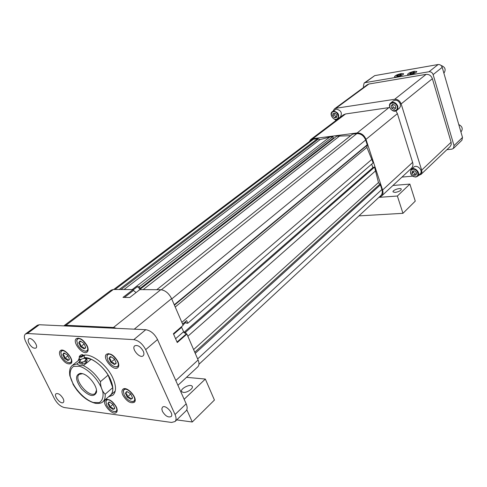 <?xml version="1.0" encoding="UTF-8"?>
<svg xmlns="http://www.w3.org/2000/svg" width="487" height="487" viewBox="0 0 487 487"><rect width="100%" height="100%" fill="white"/><g stroke="black" fill="none" stroke-linecap="round" stroke-linejoin="round"><path stroke-width="0.73" d="M110.342 395.243L110.458 395.14C112.223 393.52 112.984 391.024 112.747 387.652L108.126 375.13C103.39 367.746 97.735 362.462 91.166 359.284L84.531 357.689M109.63 395.858L110.519 395.207C113.708 391.944 113.617 386.514 110.239 378.916C105.168 367.764 92.341 357.202 84.531 357.61M79.74 359.363L79.351 359.765M69.678 374.923L73.44 385.004M112.747 387.652L105.162 394.208C102.154 391.262 100.584 387.068 100.45 381.625L108.126 375.13M79.296 362.018L76.873 363.972L79.381 365.384L83.38 365.621C89.967 368.854 95.659 374.193 100.45 381.625M91.166 359.284L83.38 365.621M80.227 359.96L79.271 361.951L79.898 363.588L82.498 364.246L86.162 362.657L87.21 360.423L86.589 358.791L84.671 358.316M79.271 361.951L81.871 362.602L82.498 364.246M81.871 362.602L85.542 361.019L86.589 358.791M85.542 361.019L86.162 362.657M82.534 373.681L79.241 374.387C72.867 379.05 89.687 398.963 95.263 393.356L96.475 390.294M82.242 373.596C89.018 375.051 97.79 386.696 96.444 392.412C93.948 397.489 88.963 396.29 81.475 388.821C75.351 380.177 74.974 375.02 80.337 373.34L82.242 373.596M85.286 358.469L86.065 359.899L83.709 361.811L80.568 362.279L79.807 360.837M83.295 355.254L84.659 357.342L83.874 358.298L80.544 359.503L79.211 358.822L79.229 358.444M106.708 405.178C108.942 409.11 111.602 411.259 114.676 411.625C122.237 410.985 107.444 394.129 105.959 401.69L106.708 405.178M109.569 402.11L107.913 403.62L109.666 407.272L113.039 409.427L114.536 408.721L114.67 407.936L112.917 404.265L109.532 402.104L108.778 402.152L107.913 403.62C109.405 404.04 109.989 405.257 109.666 407.272C111.687 407.187 112.814 407.905 113.039 409.427L114.676 407.954M117.172 410.827L115.395 411.752L114.159 411.606M105.916 402.152L105.922 400.959L107.079 399.243M109.624 402.122L107.913 403.62M112.99 404.344L109.666 407.272M28.94 343.25C27.96 341.168 27.905 339.713 28.782 338.897C31.424 336.517 38.923 346.105 35.941 348.047C33.688 348.759 31.357 347.164 28.94 343.25M63.121 398.561C60.65 394.634 58.288 393.033 56.042 393.764C53.266 395.761 60.887 404.861 63.31 402.445C64.053 401.696 63.992 400.399 63.121 398.561M25.488 333.966L37.359 325.261L39.289 324.738L145.765 329.705C150.574 330.49 154.495 333.772 157.526 339.536L186.174 403.833C187.489 406.974 187.458 409.305 186.083 410.833L186.028 410.888M39.289 324.738L27.357 333.504L25.44 334.003C23.912 335.427 24.003 337.948 25.708 341.57L54.459 398.786C57.229 403.656 60.534 406.578 64.381 407.558L171.54 422.448L175.028 421.547C176.397 420.031 176.397 417.694 175.046 414.528L186.174 403.833M157.526 339.536L145.686 349.648L175.046 414.528M145.686 349.648C142.588 343.816 138.631 340.48 133.803 339.634L145.765 329.705M27.357 333.504L133.803 339.634M143.257 351.139C140.463 346.501 137.608 344.741 134.692 345.861C131.07 348.595 139.964 359.004 143.166 355.778C144.128 354.81 144.158 353.264 143.257 351.139M162.427 411.369L161.818 408.94L162.439 407.248C165.282 404.058 174.346 413.822 171.095 416.574C168.198 417.749 165.306 416.014 162.427 411.369M108.461 396.881L113.008 395.127C116.411 391.645 116.32 385.862 112.74 377.772C106.884 364.757 91.288 352.953 83.35 355.315M79.235 358.128L78.139 360.739M116.296 406.858C112.57 400.886 108.93 398.536 105.362 399.821C101.132 403.09 112.734 416.324 116.423 412.428C117.501 411.29 117.458 409.439 116.296 406.858M87.13 345.703C83.508 339.749 79.905 337.388 76.337 338.623C71.699 341.844 83.082 355.887 87.179 352.004C88.464 350.756 88.445 348.662 87.13 345.703M76.976 390.264L82.291 396.016M122.864 395.188C121.671 392.504 121.653 390.55 122.821 389.338C126.717 385.229 138.71 398.804 134.278 402.305C130.504 403.747 126.699 401.373 122.864 395.188M117.842 361.421C114.068 355.23 110.293 352.825 106.513 354.207C101.777 357.689 113.66 371.788 117.836 367.636C119.096 366.364 119.096 364.294 117.842 361.421M60.504 356.728C59.177 353.848 59.128 351.815 60.364 350.628C64.193 347.018 75.199 360.605 70.877 363.6C67.498 364.751 64.041 362.462 60.504 356.728M77.622 344.68C79.752 348.522 82.315 350.67 85.304 351.133C93.461 350.883 78.736 332.706 76.812 340.656L77.622 344.68M80.489 341.131L78.766 342.891L80.617 346.744L84.02 348.838L85.42 348.12L85.596 347.085L83.746 343.213L80.325 341.119L79.783 341.162L78.766 342.891C80.343 343.414 80.958 344.699 80.617 346.744C82.705 346.677 83.837 347.377 84.02 348.838L85.596 347.322M88.068 350.354L86.022 351.304L84.689 351.066M76.751 341.204L76.8 339.926L78.2 338.094M80.897 341.223L78.766 342.891M84.263 343.859L80.617 346.744M61.697 356.435C63.827 360.197 66.323 362.298 69.184 362.724C76.727 362.456 62.707 345.149 60.881 352.485L61.697 356.435M64.4 353.081L62.762 354.737L64.582 358.456L67.851 360.508L69.154 359.863L69.318 358.852L67.498 355.114L64.217 353.063L63.675 353.099L62.762 354.737C64.314 355.23 64.923 356.466 64.582 358.456C66.609 358.389 67.699 359.071 67.851 360.508L69.324 359.089M71.699 362.072L69.897 362.882L68.679 362.681M60.826 352.929L60.881 351.76L62.099 350.147M64.765 353.166L62.762 354.737M68.01 355.747L64.582 358.456M124.13 394.908C126.383 398.932 129.116 401.142 132.342 401.532C140.518 400.856 124.915 383.19 123.388 391.39L124.13 394.908M127.186 391.67L125.433 393.265L127.21 397.051L130.723 399.261L132.33 398.463L132.47 397.678L130.693 393.873L127.162 391.664L126.383 391.725L125.433 393.265C126.937 393.715 127.533 394.975 127.21 397.051C129.286 396.966 130.461 397.702 130.723 399.261L132.47 397.684M135.088 400.582L133.061 401.672L131.709 401.495M123.351 391.962L123.333 390.653L124.666 388.699M127.235 391.676L125.433 393.265M130.735 393.922L127.21 397.051M107.779 360.191C109.965 364.16 112.643 366.37 115.809 366.814C124.374 366.382 108.796 347.913 107 356.362L107.779 360.191M110.853 356.673L109.045 358.414L110.878 362.316L114.415 364.483L115.967 363.679L116.131 362.754L114.293 358.828L110.744 356.661L110.092 356.715L109.045 358.414C110.604 358.925 111.213 360.222 110.878 362.316C112.996 362.243 114.177 362.967 114.415 364.483L116.131 362.876M118.731 365.871L116.533 366.979L115.115 366.748M106.951 356.995L106.963 355.632L108.455 353.592M111.097 356.709L109.045 358.414M114.609 359.205L110.878 362.316M183.301 392.4L181.821 391.773C179.283 389.29 190.064 383.421 192.097 386.167C194.118 388.029 187.142 392.997 183.301 392.4M186.515 377.328L205.35 379.063L214.426 400.052L192.268 421.998L176.738 419.891M192.268 421.998L186.801 409.756M205.35 379.063L184.141 399.279M136.037 292.584L133.481 290.435L133.103 289.582L122.992 297.393L129.749 297.484L139.854 289.619L160.759 289.722C165.233 290.282 168.837 293.241 171.588 298.598L183.13 325.316L173.396 333.717L177.256 342.531L186.905 334.064L184.056 332.694L181.407 326.801M63.852 325.858L111.158 290.155L113.343 289.479L65.946 325.298L113.459 327.483L160.759 289.722M65.946 325.298L63.821 325.882M116.545 328.341L113.459 327.483M186.905 334.064L198.106 359.996C199.335 363.04 199.244 365.311 197.832 366.808L197.777 366.857M113.343 289.479L133.103 289.582M392.887 104.401L392.504 104.772L393.301 107.317L391.901 108.443L391.098 105.898L392.504 104.772M395.535 108.23L393.301 107.317M416.306 173.92L415.064 174.029L413.268 172.045L413.5 170.986M336.669 116.521L335.896 116.636L334.143 114.701L334.35 113.343M184.056 332.694L184.403 332.712L184.177 332.195L185.571 332.256L186.338 334.033M185.377 321.688L185.602 322.631L186.174 322.65L186.399 323.173L187.793 323.228L373.164 162.865L366.906 147.415L367.235 144.803L365.658 140.006L171.741 298.951M182.595 324.086L186.661 320.586L187.793 323.228M185.602 322.631L182.954 324.914L185.602 322.631M139.41 286.679L137.383 286.679L140.067 289.065L139.41 286.679L332.925 136.67L329.717 137.084L320.032 139.599L317.542 138.649L313.561 139.16L115.029 289.491M140.067 289.065L333.224 138.692L333.096 138.308M137.383 286.679L133.237 289.887M391.098 105.898L392.705 104.321L395.115 105.302L395.913 107.864L394.3 109.429L391.901 108.443M415.064 174.029L413.749 175.277L416.044 175.077L416.537 172.873L414.729 170.876L412.434 171.083L411.947 173.287L413.268 172.045M413.749 175.277L411.947 173.287M334.435 117.732L336.535 117.428L336.876 115.175L335.117 113.228L333.017 113.538L332.682 115.79L334.435 117.732L335.896 116.636M334.143 114.701L332.682 115.79M392.936 185.48L409.877 184.098L415.265 201.125L402.956 213.318L358.937 215.887M409.877 184.098L397.374 196.018L378.904 197.363L381.491 196.121C382.983 194.587 383.354 192.554 382.605 190.015L412.617 162.366C413.299 164.807 412.903 166.791 411.418 168.307L411.363 168.362M402.956 213.318L397.374 196.018M395.158 192.414L393.094 191.933C391.938 190.332 400.515 187.349 401.282 189.078C401.051 190.612 399.011 191.72 395.158 192.414M395.949 110.884L397.392 113.648L365.987 139.367L382.605 190.015M365.987 139.367C364.154 135.033 361.208 132.896 357.154 132.957L388.906 107.615L389.819 107.554M310.791 139.489L343.445 114.847L345.575 113.958L312.891 138.667L357.154 132.957M312.891 138.667L310.73 139.538L309.227 141.668M113.745 289.479L311.394 140.031L313.561 139.16M140.159 288.371L333.406 138.071L332.925 136.67M138.771 290.295L336.657 136.196L350.64 135.684M156.777 289.704L352.576 134.15L356.831 133.602C360.879 133.541 363.826 135.678 365.658 140.006M372.859 167.625L371.709 164.119M185.571 332.256L374.564 167.132L373.286 167.26L184.177 332.195M374.564 167.132L378.466 182.564L380.39 184.877L381.905 189.504C382.66 192.042 382.289 194.076 380.791 195.616L380.737 195.664M195.238 353.355L380.39 184.877M187.854 336.255L375.745 170.724M181.846 322.351L371.977 159.249M174.261 304.795L367.235 144.803M143.135 289.631L339.908 135.776M132.214 289.576L329.717 137.084M119.248 289.509L317.542 138.649M397.13 106.349C395.572 101.266 388.267 102.373 389.898 107.408C391.432 112.436 398.731 111.407 397.13 106.349M415.417 176.848C419.989 176.501 417.603 168.831 413.055 169.299C408.508 169.689 410.9 177.286 415.417 176.848M333.504 111.706C329.346 112.296 331.921 119.887 336.048 119.254C340.224 118.706 337.655 111.042 333.504 111.706M397.757 106.105C396.016 102.568 393.679 101.521 390.757 102.958C386.715 105.935 393.027 113.769 396.753 110.397L397.879 108.534L397.757 106.105M415.758 177.067L417.706 176.215C421.255 173.104 414.492 166.104 411.235 169.506C409.494 173.439 410.998 175.959 415.758 177.067M333.595 111.109L332.311 111.639C328.561 114.189 334.283 121.872 337.747 118.944C339.762 114.914 338.38 112.302 333.595 111.109M397.392 113.648L412.617 162.366M345.575 113.958L388.906 107.615M399.267 108.351L400.442 106.452L400.32 104.035C398.591 100.511 396.26 99.47 393.344 100.906L390.799 102.921M420.086 173.95L420.117 173.92C423.66 170.809 416.921 163.839 413.67 167.242L411.272 169.476M340.383 116.959L340.419 116.929C342.434 112.905 341.058 110.305 336.286 109.118L332.347 111.608M333.12 111.042L334.453 108.893L335.993 108.254L394.64 99.305C397.684 99.178 399.851 100.718 401.154 103.914L421.779 170.517L421.9 172.295L421.206 174.121L418.303 175.649M335.622 120.752L335.184 119.437M412.647 176.142L401.976 177.085M413.439 73.111L414.595 72.21L413.293 72.088L410.839 72.861L409.677 73.756L410.973 73.884L413.439 73.111M413.566 73.007L413.293 72.088M411.131 73.829L410.839 72.861M400.277 75.369L401.446 74.474L400.192 74.347L397.769 75.108L396.595 75.996L397.842 76.13L400.277 75.369M400.46 75.223L400.192 74.347M398.062 76.063L397.769 75.108M334.502 108.857L367.381 84.659L368.896 84.02L426.131 74.359C429.084 74.188 431.165 75.631 432.371 78.687L451.108 142.241L451.218 144.627L450.128 146.593M440.978 65.422C445.155 66.999 446.171 69.525 444.016 72.995L443.974 73.026M458.784 124.581C462.206 126.346 463.052 128.641 461.317 131.46L461.286 131.496M407.57 74.535C407.942 73.36 410.188 72.289 414.303 71.315L416.72 71.455L414.297 71.297C410.182 72.271 407.936 73.348 407.564 74.523C408.118 75.814 417.639 72.606 416.714 71.443M394.519 76.788C394.896 75.619 397.13 74.548 401.209 73.574L403.54 73.714L401.209 73.561C397.124 74.535 394.896 75.607 394.513 76.776C395.067 78.036 404.454 74.834 403.534 73.695M364.185 83.027L374.74 75.619L438.13 64.528C440.065 64.406 441.417 65.337 442.196 67.328L433.132 74.596L454.018 145.619L462.516 137.462L461.895 140.256L453.403 148.438L454.018 145.619M433.132 74.596C432.34 72.581 430.965 71.626 429.01 71.747L438.13 64.528M374.74 75.619L365.134 82.638L429.01 71.747M365.134 82.638L364.154 83.052L363.357 86.296L363.704 87.368M453.403 148.438L451.869 149.144L446.902 149.673M442.196 67.328L462.516 137.462M105.162 394.208C105.423 397.593 104.681 400.089 102.934 401.696L102.769 401.836M69.927 376.268C69.057 370.954 69.848 367.338 72.307 365.427L76.873 363.972M79.43 366.254L73.555 366.394C70.792 368.355 69.696 371.758 70.268 376.603C72.837 387.074 83.794 399.395 93.303 402.487L99.245 402.609C102.16 400.85 103.408 397.544 102.988 392.692C100.639 382.033 89.072 369.067 79.43 366.254M79.211 358.822L79.284 356.801C80.172 354.67 82.473 354.286 83.04 354.993L83.253 355.772C81.743 357.269 80.422 357.616 79.284 356.801L79.351 356.356M82.553 355.51C82.145 354.573 81.226 354.713 79.789 355.924C80.191 356.855 81.11 356.721 82.553 355.51M175.801 380.548L198.106 359.996M177.043 342.057L186.198 334.027M175.588 338.721L183.514 331.811M173.628 334.24L181.59 327.361M171.588 298.598L134.266 329.163M124.471 297.411L133.481 290.435M197.643 358.925L381.905 189.504M194.757 352.241L379.659 184.342M193.607 349.587L378.466 182.564M175.229 307.029L366.906 147.415M174.419 305.154L366.888 145.461M161.349 289.759L356.831 133.602M124.021 289.534L320.032 139.599M120.983 289.522L318.23 139.154M451.108 142.241L421.681 170.152M432.371 78.687L401.154 103.914M426.131 74.359L394.64 99.305M368.896 84.02L335.993 108.254M85.036 355.084L83.959 355.948M115.236 391.098L110.519 395.207M110.458 395.14L102.934 401.696C101.832 403.09 99.391 403.644 95.616 403.37C86.747 401.063 79.168 394.61 72.892 384.018M79.813 359.394L72.429 365.329M81.573 373.608L80.337 373.34M96.396 391.158L96.444 392.412M84.537 357.586L84.659 358.341L83.642 358.475M81.177 359.455L80.142 360.52L80.215 359.479M106.97 399.243L106.665 399.517M117.16 410.931L116.856 411.205M109.277 402.085L108.778 402.152M114.652 408.289L114.536 408.721M114.676 411.625L115.395 411.752M105.959 401.69L105.922 400.959M175.028 421.547L186.083 410.833M78.06 338.088L77.683 338.38M88.044 350.494L87.672 350.792M80.343 341.119L79.783 341.162M85.566 347.651L85.42 348.12M85.304 351.133L86.022 351.304M76.812 340.656L76.8 339.926M61.995 350.141L61.685 350.384M71.674 362.17L71.37 362.413M64.174 353.057L63.675 353.099M69.288 359.449L69.154 359.863M69.184 362.724L69.897 362.882M60.881 352.485L60.881 351.76M124.52 388.705L124.148 389.028M135.069 400.734L134.704 401.057M126.943 391.651L126.383 391.725M132.458 397.976L132.33 398.463M132.342 401.532L133.061 401.672M123.388 391.39L123.333 390.653M108.278 353.592L107.87 353.933M118.7 366.047L118.292 366.394M110.689 356.654L110.092 356.715M116.107 363.174L115.967 363.679M115.809 366.814L116.533 366.979M107 356.362L106.963 355.632M192.097 386.167L192.383 386.818M177.919 385.314L197.832 366.808M198.946 364.282L380.791 195.616M381.491 196.121L411.418 168.307M399.316 108.315L396.753 110.397M420.117 173.92L417.706 176.215M340.419 116.929L337.747 118.944M450.165 146.557L420.792 174.596M460.897 131.861L461.317 131.46"/></g></svg>
